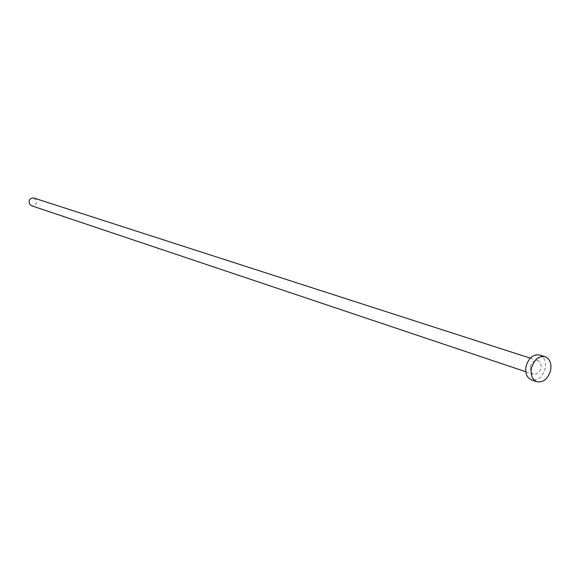 <?xml version="1.0" encoding="UTF-8"?>
<svg xmlns="http://www.w3.org/2000/svg" width="580" height="580" viewBox="0 0 580 580"><rect width="100%" height="100%" fill="white"/><g stroke="black" fill="none" stroke-linecap="round" stroke-linejoin="round"><path stroke-width="0.43" stroke-dasharray="2.9 2.17" d="M33.995 198.085L36.032 199.81L36.424 202.587C35.597 205.175 33.944 206.226 31.472 205.748M530.41 366.705C531.889 362.116 534.376 360.079 537.863 360.601C540.502 361.797 541.502 364.327 540.857 368.191C539.371 372.802 536.87 374.832 533.361 374.281C530.751 373.078 529.772 370.555 530.41 366.705M539.625 354.982C544.453 357.142 546.273 361.746 545.098 368.8C542.387 377.196 537.834 380.879 531.439 379.849M530.258 358.15L537.863 360.601M525.792 371.736L533.361 374.281"/><path stroke-width="0.87" d="M525.792 371.736L31.472 205.748L29.471 204.022L29.087 201.267C29.906 198.694 31.545 197.635 33.995 198.085L530.258 358.15M536.862 381.698L531.439 379.849C526.727 377.652 524.943 373.071 526.103 366.096C528.786 357.758 533.296 354.054 539.625 354.982L545.084 356.714C549.92 358.875 551.747 363.5 550.565 370.591C547.839 379.023 543.272 382.727 536.862 381.698C532.143 379.501 530.359 374.897 531.526 367.887C534.223 359.513 538.747 355.786 545.084 356.714"/></g></svg>
